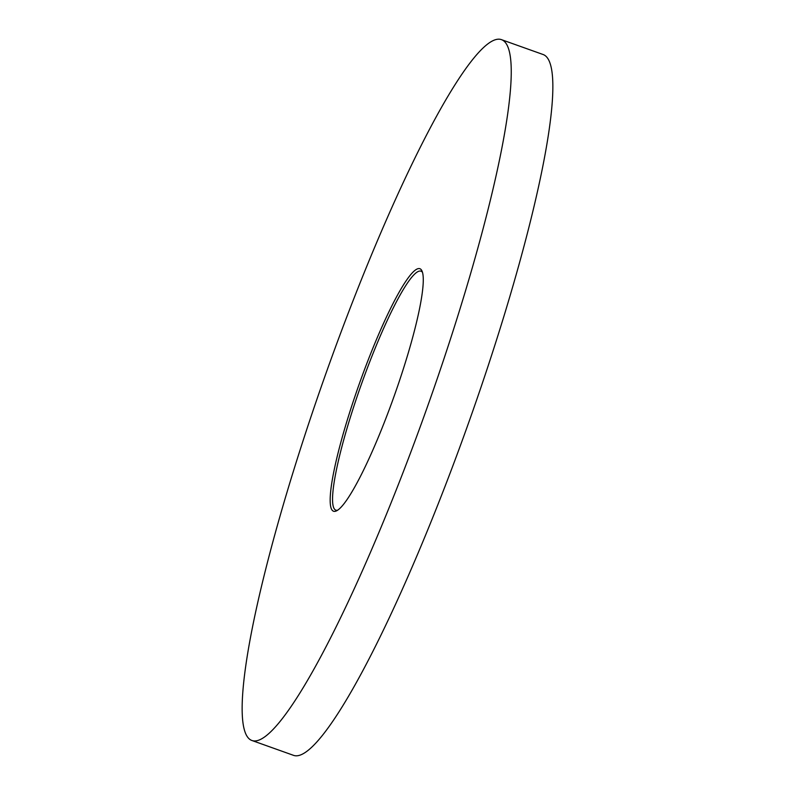 <?xml version="1.0" encoding="UTF-8"?>
<svg xmlns="http://www.w3.org/2000/svg" width="795" height="795" viewBox="0 0 795 795"><rect width="100%" height="100%" fill="white"/><g stroke="black" fill="none" stroke-linecap="round" stroke-linejoin="round"><path stroke-width="1.19" d="M354.987 396.248A128.701 18.464 109.6 0 1 422.026 271.045A128.701 18.464 109.6 0 1 398.404 383.896A128.701 18.464 109.6 0 1 336.414 510.907A128.701 18.464 109.6 0 1 354.987 396.248M422.513 272.367A126.842 18.196 -70.4 0 0 421.072 271.234A126.842 18.196 -70.4 0 0 357.034 396.784A126.842 18.196 -70.4 0 0 335.798 510.151A126.842 18.196 -70.4 0 0 337.627 510.191M313.955 407.924A371.971 53.364 -70.4 0 0 251.667 740.403A371.971 53.364 -70.4 0 0 439.436 372.229A371.971 53.364 -70.4 0 0 501.734 39.75A371.971 53.364 -70.4 0 0 313.955 407.924M251.667 740.403L293.266 755.25A371.971 53.364 -70.4 0 0 481.045 387.076A371.971 53.364 -70.4 0 0 543.333 54.597L501.734 39.75"/></g></svg>

